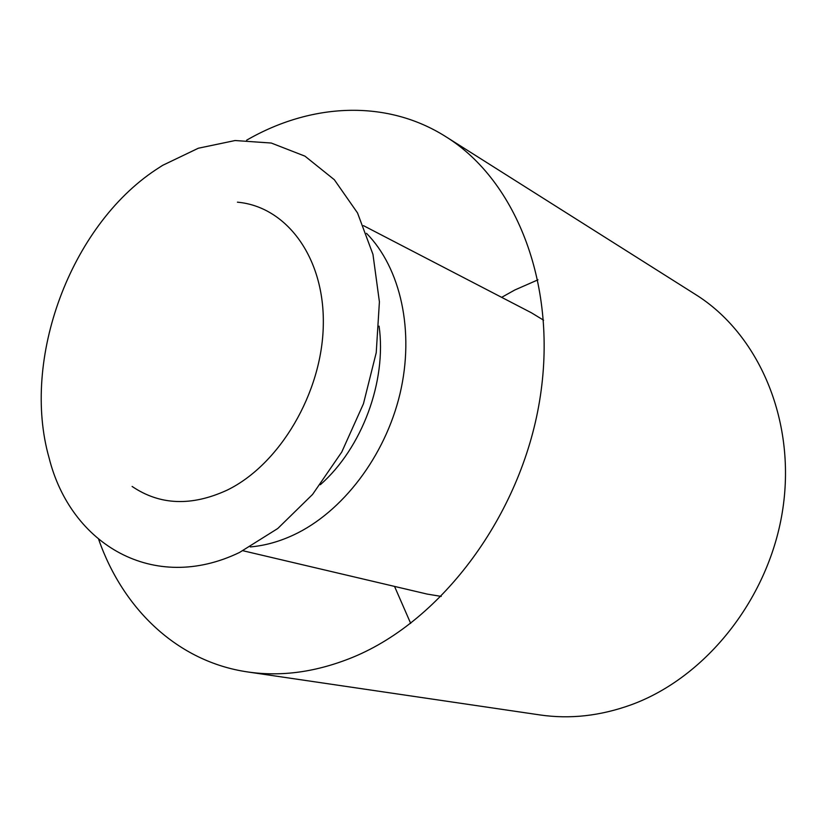 <?xml version="1.0" encoding="UTF-8"?>
<svg xmlns="http://www.w3.org/2000/svg" width="827" height="827" viewBox="0 0 827 827"><rect width="100%" height="100%" fill="white"/><g stroke="black" fill="none" stroke-linecap="round" stroke-linejoin="round"><path stroke-width="1.24" d="M243.024 550.761L427.208 594.096L441.236 596.401M250.302 546.926C264.723 545.675 279.175 541.685 293.647 534.935C342.409 512.151 385.113 456.359 399.999 393.766C414.823 331.151 400.65 268.02 366.506 233.317M543.577 320.194L531.441 312.802L363.487 225.657M320.338 484.715C362.092 447.986 386.84 381.206 379.086 326.138M132.113 486.441C159.88 505.276 191.564 506.496 227.167 490.122C279.712 464.578 322.044 392.959 323.295 325.383C324.856 257.693 286.576 206.523 237.442 202.181M98.702 539.473C123.078 609.117 177.505 661.714 247.624 671.938C281.645 676.951 316.834 672.01 353.201 657.114C442.042 620.467 520.648 515.49 539.535 401.209C558.607 286.866 516.885 180.834 445.929 136.744C386.075 98.795 310.518 103.241 246.642 140.187M162.609 165.359L155.848 169.742C70.419 226.205 21.068 359.394 49.082 457.889C70.719 544.611 153.698 593.92 239.551 552.446L277.769 528.494L312.585 494.422L341.768 452.018L363.446 403.783L376.233 352.664L379.407 301.834L372.956 254.354L357.522 212.942L334.325 179.717L304.967 156.158L271.266 143.04L235.106 140.528L198.325 148.229L162.609 165.359M537.984 279.815L514.828 289.977L501.648 297.348M394.541 586.415L410.678 623.382M247.624 671.938L539.897 714.931C569.937 719.335 600.402 715.934 631.311 704.749C706.775 677.168 769.937 597.218 782.911 508.336C795.998 419.413 758.287 333.705 695.652 294.567L445.929 136.744"/></g></svg>
